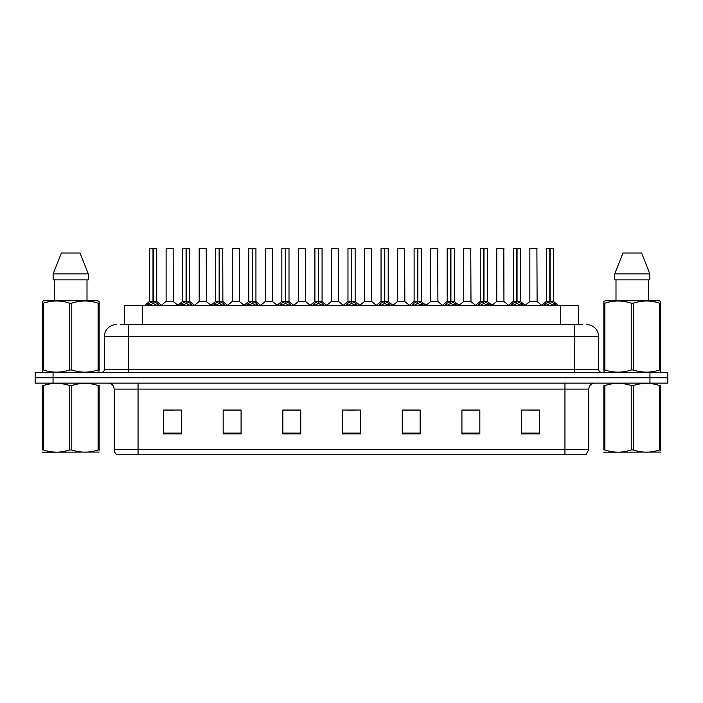 <?xml version="1.0" encoding="UTF-8"?>
<svg xmlns="http://www.w3.org/2000/svg" width="703" height="703" viewBox="0 0 703 703"><rect width="100%" height="100%" fill="white"/><g stroke="black" fill="none" stroke-linecap="round" stroke-linejoin="round"><path stroke-width="1.05" d="M124.457 324.637L124.457 305.541L578.666 305.541L578.666 324.637M588.824 449.63L585.898 454.762L564.948 454.762L564.948 449.63L588.824 449.63L588.824 389.102A5.967 5.967 0 0 1 594.791 383.135M564.948 454.762L117.102 454.762A5.967 5.967 0 0 1 114.176 449.63L114.176 389.102C113.824 385.481 111.839 383.486 108.209 383.135M53.059 372.388L667.85 372.388L667.85 377.766L35.15 377.766L35.15 383.135L53.059 383.135L53.059 377.766L35.15 377.766L35.15 372.388L53.059 372.388L53.059 377.766L667.85 377.766L667.85 383.135L53.059 383.135M539.517 433.927L539.517 410.051L521.608 410.051L521.608 433.927L539.517 433.927M479.833 433.927L479.833 410.051L461.924 410.051L461.924 433.927L479.833 433.927M420.139 433.927L420.139 410.051L402.239 410.051L402.239 433.927L420.139 433.927M181.392 433.927L181.392 410.051L163.483 410.051L163.483 433.927L181.392 433.927M241.076 433.927L241.076 410.051L223.167 410.051L223.167 433.927L241.076 433.927M300.761 433.927L300.761 410.051L282.861 410.051L282.861 433.927L300.761 433.927M360.454 433.927L360.454 410.051L342.546 410.051L342.546 433.927L360.454 433.927M554.087 454.762L148.913 454.762M479.349 410.174L471.775 410.174M462.82 410.174L479.833 410.174M528.955 410.174L537.909 410.174M297.483 410.174L289.9 410.174M223.167 410.174L240.303 410.174M231.349 410.174L223.765 410.174M165.214 410.174L174.168 410.174M413.215 410.174L405.64 410.174M347.08 410.174L356.034 410.174M300.761 410.174L282.861 410.174M420.139 410.174L402.239 410.174M120.784 324.637L582.488 324.637M120.512 324.637L128.262 324.637L128.262 336.579L104.387 336.579L104.387 369.409A2.988 2.988 0 0 1 101.408 372.388M116.329 324.637A11.933 11.933 0 0 0 104.387 336.579M586.671 324.637A11.933 11.933 0 0 1 598.613 336.579L598.613 369.409C598.789 371.219 599.782 372.212 601.592 372.388M146.918 305.682L149.089 303.388L152.999 301.411L152.999 303.494L153.157 300.761L153.307 301.411L157.226 303.388L159.396 305.682M149.572 248.361L152.999 248.238L149.572 248.361L149.572 301.359L152.999 301.411M156.734 248.361L153.307 248.361L153.307 301.367L156.734 301.359L156.734 248.361L149.695 248.238M153.307 248.361L156.62 248.238M152.999 248.361L152.999 301.367L149.572 301.359L144.598 305.541M153.307 248.238L153.307 301.411M153.702 301.596L156.848 301.596L152.999 301.359L153.105 248.238L151.962 248.238M157.226 303.388L157.226 305.541L153.307 303.494M152.999 303.494L149.089 305.55L149.089 303.388M173.263 301.367L173.149 248.238L166.11 248.361L166.11 301.359L169.845 301.359M168.492 248.238L166.224 248.238M170.592 301.359L168.782 301.359M169.528 301.359L166.11 301.359L161.418 305.304M179.986 305.682L182.156 303.388L186.067 301.411L186.067 303.494L186.225 300.761L186.374 301.411L190.293 303.388L192.464 305.682M182.639 248.361L186.075 248.238L182.639 248.361L182.639 301.359L186.067 301.411M189.801 248.361L186.374 248.361L186.374 301.367L189.801 301.359L189.801 248.361L182.762 248.238M186.374 248.361L189.687 248.238M186.067 248.361L186.067 301.367L182.639 301.359L177.666 305.541M186.374 248.238L186.374 301.411M186.77 301.596L189.915 301.596L186.067 301.359L186.172 248.238L185.03 248.238M190.293 303.388L190.293 305.541L186.374 303.494M186.067 303.494L182.156 305.55L182.156 303.388M213.053 305.682L215.223 303.388L219.134 301.411L219.134 303.494L219.239 300.77L219.45 303.494L219.345 248.238L222.754 248.238L215.83 248.238L219.143 248.238L219.134 301.411M219.441 301.411L223.361 303.388L225.531 305.682M219.134 248.361L215.83 248.238M222.869 248.361L219.441 248.361L219.441 301.367L222.869 301.359L222.754 248.238M215.707 248.361L215.707 301.359L219.134 301.367L215.707 301.359L210.733 305.541M219.837 301.596L222.983 301.596L219.134 301.359L219.239 248.238L218.097 248.238M223.361 303.388L223.361 305.541L219.45 303.494M219.134 303.494L215.223 305.55L215.223 303.388M246.12 305.682L248.291 303.388L252.201 301.411L252.201 303.494L252.359 300.761L252.518 301.411L256.428 303.388L258.599 305.682M248.774 248.361L252.21 248.238L248.774 248.361L248.774 301.359L252.201 301.411M255.936 248.361L252.518 248.361L252.518 301.367L255.936 301.359L255.936 248.361L248.897 248.238M252.518 248.361L255.822 248.238M252.201 248.361L252.201 301.367L248.774 301.359L243.8 305.541M252.509 248.238L252.518 301.411M252.904 301.596L256.05 301.596L252.201 301.359L252.307 248.238L251.164 248.238M256.428 303.388L256.428 305.541L252.518 303.494M252.201 303.494L248.291 305.55L248.291 303.388M279.188 305.682L281.358 303.388L285.269 301.411L285.269 303.494L285.427 300.761L285.585 301.411L289.495 303.388L291.666 305.682M281.841 248.361L285.277 248.238L281.841 248.361L281.841 301.359L285.269 301.411M289.003 248.361L285.585 248.361L285.585 301.367L289.003 301.359L289.003 248.361L281.965 248.238M285.585 248.361L288.889 248.238M285.269 248.361L285.269 301.367L281.841 301.359L276.868 305.541M285.576 248.238L285.585 301.411M285.972 301.596L289.118 301.596L285.269 301.359L285.374 248.238L284.232 248.238M289.495 303.388L289.495 305.541L285.585 303.494M285.269 303.494L281.358 305.55L281.358 303.388M203.659 301.359L199.063 301.596L206.445 301.596L206.216 248.238L199.177 248.361L199.177 301.359L202.912 301.359M201.559 248.238L199.292 248.238M202.596 301.359L201.849 301.359M236.726 301.359L232.131 301.596L239.512 301.596L239.284 248.238L232.245 248.361L232.245 301.359L235.98 301.359M234.626 248.238L232.359 248.238M235.663 301.359L234.916 301.359M269.794 301.359L265.198 301.596L272.579 301.596L272.351 248.238L265.312 248.361L265.312 301.359L269.047 301.359M268.731 301.359L267.984 301.359M99.149 452.064L42.294 452.161M99.149 450.351L99.149 449.964C99.149 452.855 99.149 452.855 99.149 449.964L98.095 449.964L98.095 385.552C89.36 382.66 80.59 382.66 71.776 385.552L69.667 385.552C60.933 382.66 52.163 382.66 43.358 385.552L42.294 385.552C42.294 382.66 42.294 382.66 42.294 385.552L42.294 385.156M71.776 385.552L71.776 449.964C80.52 452.855 89.29 452.855 98.095 449.964M71.776 449.964L69.667 449.964L69.667 385.552M99.149 385.156L99.149 385.552C99.149 382.66 99.149 382.66 99.149 385.552L98.095 385.552M99.149 385.552L99.149 449.964M43.358 385.552L43.358 449.964L42.294 449.964L42.294 385.552M43.358 449.964C52.092 452.855 60.862 452.855 69.667 449.964M42.294 449.964C42.294 452.855 42.294 452.855 42.294 449.964M660.706 452.064L603.851 452.161M660.706 450.351L660.706 449.964C660.706 452.855 660.706 452.855 660.706 449.964L659.642 449.964L659.642 385.552C650.908 382.66 642.138 382.66 633.333 385.552L631.224 385.552C622.48 382.66 613.71 382.66 604.905 385.552L603.851 385.552C603.851 382.66 603.851 382.66 603.851 385.552L603.851 385.156M633.333 385.552L633.333 449.964C642.067 452.855 650.837 452.855 659.642 449.964M633.333 449.964L631.224 449.964L631.224 385.552M660.706 385.156L660.706 385.552C660.706 382.66 660.706 382.66 660.706 385.552L659.642 385.552M660.706 385.552L660.706 449.964M604.905 385.552L604.905 449.964L603.851 449.964L603.851 385.552M604.905 449.964C613.64 452.855 622.41 452.855 631.224 449.964M603.851 449.964C603.851 452.855 603.851 452.855 603.851 449.964M98.78 372.388L99.149 369.98L98.095 369.98L98.095 303.178C89.36 300.286 80.59 300.286 71.776 303.178L69.667 303.178C60.933 300.286 52.163 300.286 43.358 303.178L42.294 303.178L42.294 301.534L43.683 300.761L42.294 301.534L42.294 370.727M71.776 303.178L71.776 369.98C80.52 372.871 89.29 372.871 98.095 369.98M71.776 369.98L69.667 369.98L69.667 303.178M43.358 303.178L43.358 369.98C52.092 372.871 60.862 372.871 69.667 369.98M43.358 369.98L42.294 369.98L42.672 372.388M99.149 309.715L99.149 301.534L97.77 300.761L99.149 301.534L99.149 303.178L98.095 303.178M97.77 300.761L43.683 300.761M54.447 279.873L54.447 300.761M87.005 300.761L87.005 279.873L87.005 300.761M80.045 253.01L88.306 273.906L88.306 279.873L53.138 279.873L53.138 273.906L61.407 253.01L53.138 273.906L88.306 273.906L80.045 253.01L61.407 253.01M99.149 370.727L99.149 303.178M660.328 372.388L660.706 369.98L659.642 369.98L659.642 303.178C650.908 300.286 642.138 300.286 633.333 303.178L631.224 303.178C622.48 300.286 613.71 300.286 604.905 303.178L603.851 303.178L603.851 301.534L605.23 300.761L603.851 301.534L603.851 370.727M633.333 303.178L633.333 369.98C642.067 372.871 650.837 372.871 659.642 369.98M633.333 369.98L631.224 369.98L631.224 303.178M604.905 303.178L604.905 369.98C613.64 372.871 622.41 372.871 631.224 369.98M604.905 369.98L603.851 369.98L604.22 372.388M660.706 309.715L660.706 301.534L659.317 300.761L660.706 301.534L660.706 303.178L659.642 303.178M659.317 300.761L605.23 300.761M615.995 279.873L615.995 300.761M648.553 300.761L648.553 279.873M641.593 253.01L649.862 273.906L649.862 279.873L614.694 279.873L614.694 273.906L622.955 253.01L614.694 273.906L649.862 273.906L641.593 253.01L622.955 253.01M660.706 370.727L660.706 303.178M312.255 305.682L314.426 303.388L318.336 301.411L318.336 303.494L318.494 300.761L318.652 301.411L322.563 303.388L324.733 305.682M314.909 248.361L318.345 248.238L314.909 248.361L314.909 301.359L318.336 301.411M322.071 248.361L318.652 248.361L318.652 301.367L322.071 301.359L322.071 248.361L315.032 248.238M318.652 248.361L321.956 248.238M318.336 248.361L318.336 301.367L314.909 301.359L309.935 305.541M318.644 248.238L318.652 301.411M319.039 301.596L322.185 301.596L318.336 301.359L318.441 248.238L317.299 248.238M322.563 303.388L322.563 305.541L318.652 303.494M318.336 303.494L314.426 305.55L314.426 303.388M345.322 305.682L347.493 303.388L351.403 301.411L351.403 303.494L351.562 300.761L351.72 301.411L355.63 303.388L357.801 305.682M347.976 248.361L351.412 248.238L347.976 248.361L347.976 301.359L351.403 301.411M355.138 248.361L351.72 248.361L351.72 301.367L355.138 301.359L355.138 248.361L348.099 248.238M351.72 248.361L355.024 248.238M351.403 248.361L351.403 301.367L347.976 301.359L343.002 305.541M351.711 248.238L351.72 301.411M352.106 301.596L355.252 301.596L351.403 301.359L351.509 248.238L350.366 248.238M355.63 303.388L355.63 305.541L351.72 303.494M351.403 303.494L347.493 305.55L347.493 303.388M378.39 305.682L380.56 303.388L384.471 301.411L384.471 303.494L384.629 300.761L384.787 301.411L388.697 303.388L390.868 305.682M381.044 248.361L384.479 248.238L381.044 248.361L381.044 301.359L384.471 301.411M388.205 248.361L384.787 248.361L384.787 301.367L388.205 301.359L388.205 248.361L381.167 248.238M384.787 248.361L388.091 248.238M384.471 248.361L384.471 301.367L381.044 301.359L376.07 305.541M384.778 248.238L384.787 301.411M385.174 301.596L388.32 301.596L384.471 301.359L384.576 248.238L383.434 248.238M388.697 303.388L388.697 305.541L384.787 303.494M384.471 303.494L380.56 305.55L380.56 303.388M302.861 301.359L298.265 301.596L305.647 301.596L305.418 248.238L298.38 248.361L298.38 301.359L302.114 301.359M301.807 301.359L301.051 301.359M338.6 301.367L338.486 248.238L331.447 248.361L331.447 301.359L335.182 301.359M335.929 301.359L334.118 301.359M334.874 301.359L331.447 301.359L326.763 305.304M368.996 301.359L364.4 301.596L371.782 301.596L371.553 248.238L364.514 248.361L364.514 301.359L368.249 301.359M367.941 301.359L367.186 301.359M411.457 305.682L413.628 303.388L417.538 301.411L417.538 303.494L417.696 300.761L417.854 301.411L421.765 303.388L423.935 305.682M414.111 248.361L417.547 248.238L414.111 248.361L414.111 301.359L417.538 301.411M421.273 248.361L417.854 248.361L417.854 301.367L421.273 301.359L421.273 248.361L414.234 248.238M417.854 248.361L421.159 248.238M417.538 248.361L417.538 301.367L414.111 301.359L409.137 305.541M417.846 248.238L417.854 301.411M418.241 301.596L421.387 301.596L417.538 301.359L417.644 248.238L416.501 248.238M421.765 303.388L421.765 305.541L417.854 303.494M417.538 303.494L413.628 305.55L413.628 303.388M444.524 305.682L446.695 303.388L450.605 301.411L450.605 303.494L450.764 300.761L450.922 301.411L454.832 303.388L457.003 305.682M447.178 248.361L450.614 248.238L447.178 248.361L447.178 301.359L450.605 301.411M454.34 248.361L450.922 248.361L450.922 301.367L454.34 301.359L454.34 248.361L447.301 248.238M450.922 248.361L454.226 248.238M450.605 248.361L450.605 301.367L447.178 301.359L442.205 305.541M450.913 248.238L450.922 301.411M451.308 301.596L454.454 301.596L450.605 301.359L450.711 248.238L449.569 248.238M454.832 303.388L454.832 305.541L450.922 303.494M450.605 303.494L446.695 305.55L446.695 303.388M477.592 305.682L479.762 303.388L483.673 301.411L483.673 303.494L483.831 300.761L483.989 301.411L487.9 303.388L490.07 305.682M480.246 248.361L483.682 248.238L480.246 248.361L480.246 301.359L483.673 301.411M487.407 248.361L483.989 248.361L483.989 301.367L487.407 301.359L487.407 248.361L480.369 248.238M483.989 248.361L487.293 248.238M483.673 248.361L483.673 301.367L480.254 301.359L475.272 305.541M483.98 248.238L483.989 301.411M484.376 301.596L487.522 301.596L483.673 301.359L483.778 248.238L482.636 248.238M487.9 303.388L487.9 305.541L483.989 303.494M483.673 303.494L479.762 305.55L479.762 303.388M510.659 305.682L512.83 303.388L516.74 301.411L516.74 303.494L516.898 300.761L517.057 301.411L520.967 303.388L523.137 305.682M513.313 248.361L516.749 248.238L513.313 248.361L513.313 301.359L516.74 301.411M520.475 248.361L517.057 248.361L517.057 301.367L520.475 301.359L520.475 248.361L513.436 248.238M517.057 248.361L520.361 248.238M516.74 248.361L516.74 301.367L513.322 301.359L508.339 305.541M517.048 248.238L517.057 301.411M517.443 301.596L520.589 301.596L516.74 301.359L516.846 248.238L515.703 248.238M520.967 303.388L520.967 305.541L517.057 303.494M516.74 303.494L512.83 305.55L512.83 303.388M543.727 305.682L545.897 303.388L549.808 301.411L549.808 303.494L549.966 300.761L550.124 301.411L554.034 303.388L556.205 305.682M546.38 248.361L549.816 248.238L546.38 248.361L546.38 301.359L549.808 301.411M553.542 248.361L550.124 248.361L550.124 301.367L553.542 301.359L553.542 248.361L546.503 248.238M550.124 248.361L553.428 248.238M549.808 248.361L549.808 301.367L546.389 301.359L541.407 305.541M550.115 248.238L550.124 301.411M550.511 301.596L553.656 301.596L549.808 301.359L549.913 248.238L548.771 248.238M554.034 303.388L554.034 305.541L550.124 303.494M549.808 303.494L545.897 305.55L545.897 303.388M402.063 301.359L397.467 301.596L404.849 301.596L404.62 248.238L397.582 248.361L397.582 301.359L401.316 301.359M401.009 301.359L400.262 301.359M435.131 301.359L430.535 301.596L437.916 301.596L437.688 248.238L430.649 248.361L430.649 301.359L434.384 301.359M434.076 301.359L433.329 301.359M468.198 301.359L463.602 301.596L470.984 301.596L470.755 248.238L463.716 248.361L463.716 301.359L467.451 301.359M468.488 248.238L466.107 248.238M467.144 301.359L466.397 301.359M503.937 301.367L503.823 248.238L496.784 248.361L496.784 301.359L500.518 301.359M501.555 248.238L499.174 248.238M501.265 301.359L499.464 301.359M500.211 301.359L496.784 301.359L492.1 305.304M534.333 301.359L529.737 301.596L537.118 301.596L536.89 248.238L529.851 248.361L529.851 301.359L533.586 301.359M534.623 248.238L532.241 248.238M533.278 301.359L532.531 301.359M142.358 324.637L142.358 305.541M560.757 324.637L560.757 305.541M564.948 383.135L564.948 389.102L114.176 389.102M588.824 389.102L564.948 389.102L564.948 449.63L138.052 449.63L138.052 454.762M114.176 449.63L138.052 449.63L138.052 383.135M649.941 383.135L649.941 372.388M360.454 433.101L342.546 433.101M300.761 433.101L282.861 433.101M241.076 433.101L223.167 433.101M181.392 433.101L163.483 433.101M420.139 433.101L402.239 433.101M479.833 433.101L461.924 433.101M539.517 433.101L521.608 433.101M128.262 372.388L128.262 369.409L598.613 369.409M104.387 369.409L128.262 369.409L128.262 336.579L574.738 336.579L574.738 372.388M598.613 336.579L574.738 336.579L574.738 324.637M152.604 301.596L149.467 301.596M157.85 303.933L157.85 305.541M148.456 303.933L148.456 305.541M173.272 301.367L165.996 301.596M173.272 248.361L166.11 248.361M185.671 301.596L182.534 301.596M190.917 303.933L190.917 305.541M181.523 303.933L181.523 305.541M218.738 301.596L215.601 301.596M223.985 303.933L223.985 305.541M214.591 303.933L214.591 305.541M251.806 301.596L248.669 301.596M257.052 303.933L257.052 305.541M247.658 303.933L247.658 305.541M284.873 301.596L281.736 301.596M290.119 303.933L290.119 305.541M280.725 303.933L280.725 305.541M206.339 248.361L199.177 248.361M239.407 248.361L232.245 248.361M272.474 248.361L265.312 248.361M317.941 301.596L314.803 301.596M323.187 303.933L323.187 305.541M313.793 303.933L313.793 305.541M351.008 301.596L347.871 301.596M356.254 303.933L356.254 305.541M346.86 303.933L346.86 305.541M384.075 301.596L380.938 301.596M389.321 303.933L389.321 305.541M379.936 303.933L379.936 305.541M305.541 248.361L298.38 248.361M338.609 301.367L331.333 301.596M338.609 248.361L331.447 248.361M371.676 248.361L364.514 248.361M417.143 301.596L414.005 301.596M422.389 303.933L422.389 305.541M413.004 303.933L413.004 305.541M450.21 301.596L447.073 301.596M455.456 303.933L455.456 305.541M446.071 303.933L446.071 305.541M483.277 301.596L480.14 301.596M488.523 303.933L488.523 305.541M479.138 303.933L479.138 305.541M516.345 301.596L513.208 301.596M521.591 303.933L521.591 305.541M512.206 303.933L512.206 305.541M549.412 301.596L546.275 301.596M554.658 303.933L554.658 305.541M545.273 303.933L545.273 305.541M404.743 248.361L397.582 248.361M437.811 248.361L430.649 248.361M470.878 248.361L463.716 248.361M503.946 301.367L496.67 301.596M503.946 248.361L496.784 248.361M537.013 248.361L529.851 248.361M156.848 301.596L161.716 305.541M173.377 301.596L177.956 305.304M189.915 301.596L194.784 305.541M222.983 301.596L227.851 305.541M256.05 301.596L260.918 305.541M289.118 301.596L293.986 305.541M199.063 301.596L194.485 305.304M206.445 301.596L211.023 305.304M232.131 301.596L227.552 305.304M239.512 301.596L244.09 305.304M265.198 301.596L260.62 305.304M272.579 301.596L277.158 305.304M54.562 451.985L53.894 452.372M616.109 451.985L615.441 452.372M322.185 301.596L327.053 305.541M355.252 301.596L360.121 305.541M388.32 301.596L393.188 305.541M298.265 301.596L293.696 305.304M305.647 301.596L310.225 305.304M338.714 301.596L343.292 305.304M364.4 301.596L359.831 305.304M371.782 301.596L376.36 305.304M421.387 301.596L426.255 305.541M454.454 301.596L459.323 305.541M487.522 301.596L492.39 305.541M520.589 301.596L525.457 305.541M553.656 301.596L558.525 305.541M397.467 301.596L392.898 305.304M404.849 301.596L409.427 305.304M430.535 301.596L425.965 305.304M437.916 301.596L442.495 305.304M463.602 301.596L459.033 305.304M470.984 301.596L475.562 305.304M504.051 301.596L508.629 305.304M529.737 301.596L525.167 305.304M537.118 301.596L541.697 305.304"/></g></svg>
